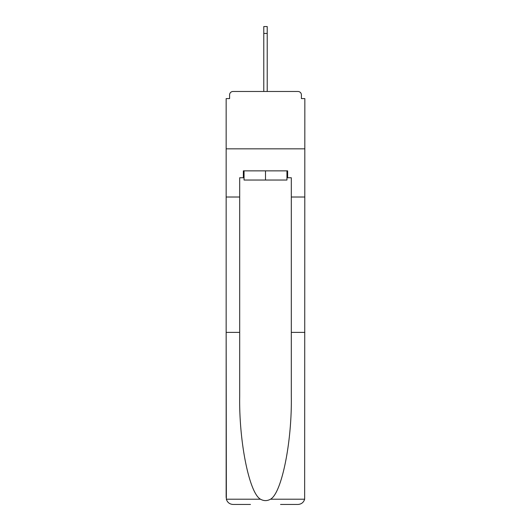 <?xml version="1.0" encoding="UTF-8"?>
<svg xmlns="http://www.w3.org/2000/svg" width="531" height="531" viewBox="0 0 531 531"><rect width="100%" height="100%" fill="white"/><g stroke="black" fill="none" stroke-linecap="round" stroke-linejoin="round"><path stroke-width="0.8" d="M280.527 504.45L297.964 504.45C301.376 504.218 303.606 502.472 304.648 499.213L304.847 98.593L301.409 98.593L301.409 94.923A3.438 3.438 0 0 0 297.964 91.478L233.036 91.478A3.438 3.438 0 0 0 229.591 94.923L229.591 98.593L226.153 98.593L226.153 148.833L304.847 148.833L226.153 148.833L226.153 197.014L239.687 197.014L239.687 396.557C238.977 442.144 249.331 493.219 260.502 499.213C263.827 501.072 267.159 501.072 270.498 499.213C281.669 493.219 292.023 442.144 291.313 396.557L291.313 177.746L287.643 177.746L287.643 170.863L243.357 170.863L243.357 177.746L244.048 177.746M301.409 98.593L301.409 94.923M297.964 91.478L283.395 91.478M247.605 91.478L233.036 91.478M229.591 94.923L229.591 98.593M244.048 170.863L244.048 180.036L286.952 180.036L286.952 170.863M265.5 170.863L265.5 180.036M239.687 332.379L226.153 332.379L226.352 499.213C227.394 502.472 229.624 504.218 233.036 504.45L250.473 504.45M226.153 497.567L226.153 197.014M304.847 197.014L291.313 197.014M243.357 177.746L239.687 177.746L239.687 197.014M304.847 332.379L291.313 332.379M286.952 177.746L287.643 177.746M263.781 33.433L263.781 26.55L267.219 26.55L267.219 33.433L263.781 33.433L263.781 91.478M267.219 33.433L267.219 91.478M226.352 499.213L260.502 499.213M270.498 499.213L304.648 499.213"/></g></svg>
